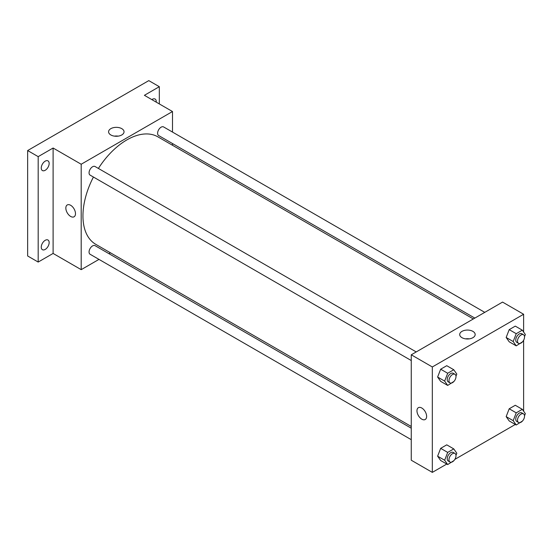 <?xml version="1.0" encoding="UTF-8"?>
<svg xmlns="http://www.w3.org/2000/svg" width="553" height="553" viewBox="0 0 553 553"><rect width="100%" height="100%" fill="white"/><g stroke="black" fill="none" stroke-linecap="round" stroke-linejoin="round"><path stroke-width="0.83" d="M98.987 259.392L81.194 269.657L53.109 253.44L38.185 262.06L27.65 255.977L27.65 150.554L148.792 80.62L159.326 86.697L159.326 103.929M110.42 252.79L108.913 253.654M45.208 249.424A5.585 3.228 -60 0 1 42.415 249.7A5.585 3.228 -60 0 1 41.558 245.228A5.585 3.228 -60 0 1 45.208 240.306A5.585 3.228 -60 0 1 48 240.03A5.585 3.228 -60 0 1 48.858 244.502A5.585 3.228 -60 0 1 45.208 249.424M45.208 170.283A5.585 3.228 -60 0 1 42.415 170.559A5.585 3.228 -60 0 1 41.558 166.08A5.585 3.228 -60 0 1 45.208 161.158A5.585 3.228 -60 0 1 48 160.882A5.585 3.228 -60 0 1 48.858 165.361A5.585 3.228 -60 0 1 45.208 170.283M53.109 253.44L53.109 148.024L38.185 156.637L27.65 150.554M38.185 262.06L38.185 156.637M81.194 269.657L81.194 164.241L53.109 148.024M81.194 164.241L172.495 111.533L144.402 95.316L159.326 86.697M110.842 134.96A7.728 4.465 180 0 1 108.582 131.808A7.728 4.465 180 0 1 116.31 127.342A7.728 4.465 180 0 1 124.038 131.808A7.728 4.465 180 0 1 119.268 135.927A7.728 4.465 180 0 1 110.842 134.96M151.854 99.616A5.585 3.228 -60 0 1 152.303 99.326A5.585 3.228 -60 0 1 155.096 99.049A5.585 3.228 -60 0 1 156.229 102.139M93.422 177.036A62.074 35.834 120 0 0 82.95 215.94A62.074 35.834 120 0 0 95.807 244.35L411.259 426.474M473.333 318.963L157.882 136.84A62.074 35.834 120 0 0 98.393 168.437M172.495 111.533L172.495 132.07M172.495 143.538L172.495 145.273M484.767 312.362L163.598 126.934A4.963 2.869 120 0 0 159.769 128.268A4.963 2.869 120 0 0 157.605 133.266A4.963 2.869 120 0 0 158.635 135.54L474.833 318.099M411.259 428.209L95.054 245.656A4.963 2.869 120 0 0 91.231 246.984A4.963 2.869 120 0 0 89.061 251.981A4.963 2.869 120 0 0 90.091 254.256L411.259 439.676M411.259 360.535L90.091 175.107A4.963 2.869 -60 0 1 90.091 169.377A4.963 2.869 -60 0 1 95.054 166.508L416.229 351.936M75.491 213.658A6.83 3.94 60 0 1 74.074 216.783A6.83 3.94 60 0 1 67.252 212.836A6.83 3.94 60 0 1 67.252 204.956A6.83 3.94 60 0 1 72.512 206.787A6.83 3.94 60 0 1 75.491 213.658M74.081 216.783A6.83 3.94 60 0 1 67.252 212.836A6.83 3.94 60 0 1 67.252 204.956M114.436 136.135A7.728 4.465 180 0 1 118.183 136.135M446.776 464.043L432.328 472.38L411.259 460.22L411.259 354.798L502.553 302.09L523.622 314.256L523.622 332.049M523.622 419.402L523.387 419.81M515.313 424.469L454.843 459.384M509.202 341.795L506.161 337.475L509.202 329.636L515.285 326.125L509.202 329.636L506.161 337.475L509.202 341.795L516.226 345.853L513.184 341.526L516.226 333.687L522.309 330.176L525.35 334.503L524.52 336.639M440.665 460.518L437.623 456.19L440.665 448.352L446.748 444.84L440.665 448.352L437.623 456.19L440.665 460.518L447.688 464.568L444.647 460.241L447.688 452.402L453.771 448.898L456.813 453.218L455.983 455.361M523.622 340.254L523.622 411.19M432.328 472.38L432.328 366.964L523.622 314.256M509.202 420.944L506.161 416.616L509.202 408.778L515.285 405.266L509.202 408.778L506.161 416.616L509.202 420.944L516.226 424.994L513.184 420.674L516.226 412.835L522.309 409.324L525.35 413.651L524.52 415.787M440.665 381.37L437.623 377.042L440.665 369.204L446.748 365.699L440.665 369.204L437.623 377.042L440.665 381.37L447.688 385.427L444.647 381.1L447.688 373.261L453.771 369.75L456.813 374.077L455.983 376.213M432.328 366.964L411.259 354.798M461.976 337.683A7.728 4.465 180 0 1 459.709 334.53A7.728 4.465 180 0 1 467.444 330.065A7.728 4.465 180 0 1 475.172 334.53A7.728 4.465 180 0 1 470.403 338.65A7.728 4.465 180 0 1 461.976 337.683M426.626 416.381A6.83 3.94 60 0 1 425.209 419.506A6.83 3.94 60 0 1 418.379 415.566A6.83 3.94 60 0 1 418.379 407.679A6.83 3.94 60 0 1 423.639 409.51A6.83 3.94 60 0 1 426.626 416.381M425.209 419.506A6.83 3.94 60 0 1 418.379 415.559A6.83 3.94 60 0 1 418.379 407.679M465.571 338.858A7.728 4.465 180 0 1 469.317 338.858M453.958 381.432L447.688 385.427M454.967 374.298L453.211 373.289A4.963 2.869 120 0 0 449.382 374.616A4.963 2.869 120 0 0 447.218 379.614A4.963 2.869 120 0 0 448.248 381.888L450.004 382.904A4.963 2.869 120 0 0 454.967 380.035A4.963 2.869 120 0 0 454.967 374.298A4.963 2.869 120 0 0 451.137 375.632A4.963 2.869 120 0 0 448.974 380.63A4.963 2.869 120 0 0 450.004 382.904M444.647 381.1L437.623 377.042M447.688 373.261L440.665 369.204M453.771 369.75L446.748 365.699M522.495 341.858L516.226 345.853M523.504 334.731L521.749 333.715A4.963 2.869 120 0 0 517.926 335.049A4.963 2.869 120 0 0 515.755 340.04A4.963 2.869 120 0 0 516.785 342.314L518.541 343.33A4.963 2.869 120 0 0 523.504 340.461A4.963 2.869 120 0 0 523.504 334.731A4.963 2.869 120 0 0 519.682 336.058A4.963 2.869 120 0 0 517.511 341.056A4.963 2.869 120 0 0 518.541 343.33M513.184 341.526L506.161 337.475M516.226 333.687L509.202 329.636M522.309 330.176L515.285 326.125M453.958 460.58L447.688 464.568M454.967 453.446L453.211 452.43A4.963 2.869 120 0 0 449.382 453.764A4.963 2.869 120 0 0 447.218 458.762A4.963 2.869 120 0 0 448.248 461.029L450.004 462.045A4.963 2.869 120 0 0 454.967 459.177A4.963 2.869 120 0 0 454.967 453.446A4.963 2.869 120 0 0 451.137 454.773A4.963 2.869 120 0 0 448.974 459.771A4.963 2.869 120 0 0 450.004 462.045M444.647 460.241L437.623 456.19M447.688 452.402L440.665 448.352M453.771 448.898L446.748 444.84M522.495 421.006L516.226 424.994M523.504 413.872L521.749 412.863A4.963 2.869 120 0 0 517.926 414.19A4.963 2.869 120 0 0 515.755 419.188A4.963 2.869 120 0 0 516.785 421.462L518.541 422.471A4.963 2.869 120 0 0 523.504 419.609A4.963 2.869 120 0 0 523.504 413.872A4.963 2.869 120 0 0 519.682 415.206A4.963 2.869 120 0 0 517.511 420.204A4.963 2.869 120 0 0 518.541 422.471M513.184 420.674L506.161 416.616M516.226 412.835L509.202 408.778M522.309 409.324L515.285 405.266"/></g></svg>
